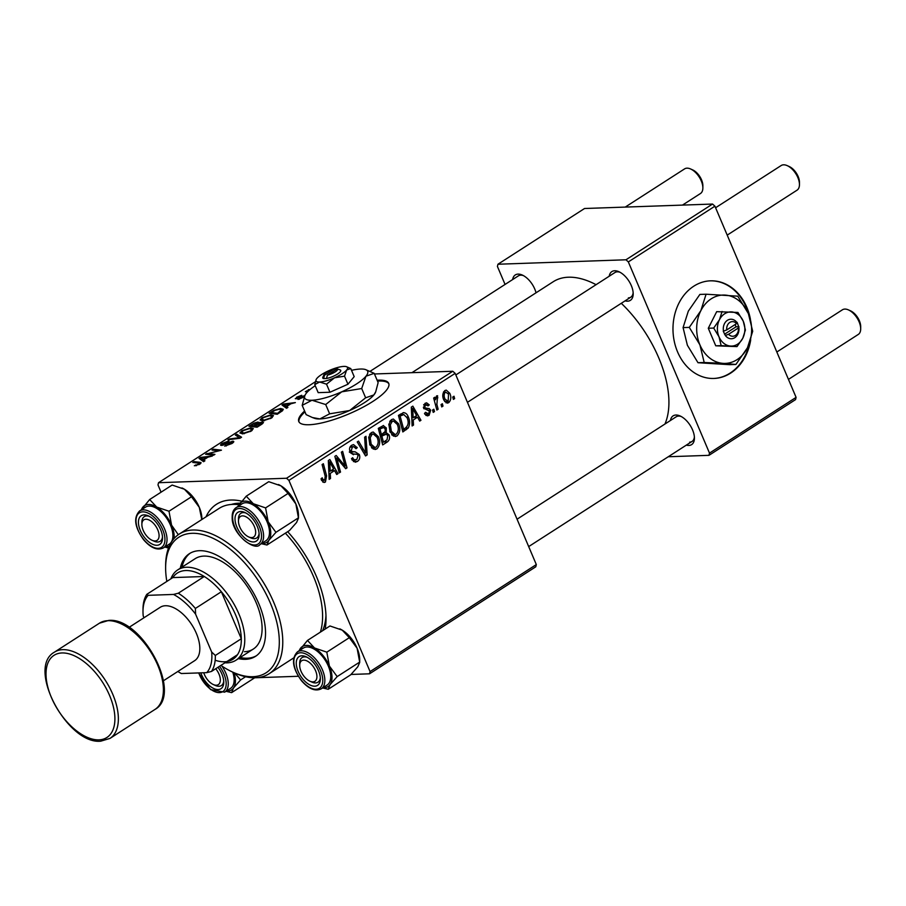 <?xml version="1.0" encoding="UTF-8"?>
<svg xmlns="http://www.w3.org/2000/svg" width="906" height="906" viewBox="0 0 906 906"><rect width="100%" height="100%" fill="white"/><g stroke="black" fill="none" stroke-linecap="round" stroke-linejoin="round"><path stroke-width="1.36" d="M750.417 319.229A48.845 39.23 88 0 0 710.519 280.826A48.845 39.23 88 0 0 693.77 286.194A48.845 39.23 88 0 0 674.358 341.766A48.845 39.23 88 0 0 713.905 378.459A48.845 39.23 88 0 0 730.655 373.102A48.845 39.23 88 0 0 750.712 339.818M713.622 378.47A48.845 39.23 88 0 0 730.077 373.113A48.845 39.23 88 0 0 749.489 343.249M748.73 314.439A48.845 39.23 88 0 0 710.225 280.837M304.586 411.018A48.845 12.559 -23 0 0 298.787 421.539A48.845 12.559 -23 0 0 309.116 424.744A48.845 12.559 -23 0 0 361.517 407.972A48.845 12.559 -23 0 0 388.719 383.374A48.845 12.559 -23 0 0 378.391 380.158A48.845 12.559 -23 0 0 377.111 380.226M388.867 383.816A48.845 12.559 -23 0 0 378.753 381.03A48.845 12.559 -23 0 0 377.485 381.098M670.463 420.475A17.101 9.196 57.2 0 1 675.921 415.027A17.101 9.196 57.2 0 1 680.168 415.99A17.101 9.196 57.2 0 1 694.426 438.142A17.101 9.196 57.2 0 1 688.832 445.446A17.101 9.196 57.2 0 1 686.318 445.129M689.636 442.162A14.655 7.882 -122.8 0 0 692.037 441.449A14.655 7.882 -122.8 0 0 694.381 436.941M681.244 416.522A14.655 7.882 -122.8 0 0 678.571 416.092A14.655 7.882 -122.8 0 0 676.17 416.805L517.066 519.206M512.637 279.569A17.101 9.196 57.2 0 1 518.096 274.11A17.101 9.196 57.2 0 1 522.343 275.073A17.101 9.196 57.2 0 1 536.024 292.808M523.419 275.617A14.655 7.882 -122.8 0 0 520.746 275.175A14.655 7.882 -122.8 0 0 518.345 275.888L370.09 371.313M609.217 276.205A17.101 9.196 57.2 0 1 614.676 270.758A17.101 9.196 57.2 0 1 618.934 271.721A17.101 9.196 57.2 0 1 633.192 293.872A17.101 9.196 57.2 0 1 627.586 301.177A17.101 9.196 57.2 0 1 625.083 300.86M628.402 297.893A14.655 7.882 -122.8 0 0 630.803 297.179A14.655 7.882 -122.8 0 0 633.147 292.683M620.01 272.264A14.655 7.882 -122.8 0 0 617.337 271.823A14.655 7.882 -122.8 0 0 614.936 272.536L455.82 374.948M206.013 516.828A87.927 47.271 57.2 0 1 230.826 500.033A87.927 47.271 57.2 0 1 241.574 501.154M287.689 531.686A87.927 47.271 57.2 0 1 326.035 618.9A87.927 47.271 57.2 0 1 325.197 629.036M322.627 630.689A80.6 43.329 -122.8 0 0 325.967 615.412M239.897 503.192A80.6 43.329 -122.8 0 0 238.788 503.215A80.6 43.329 -122.8 0 0 231.324 504.461M596.08 284.677A92.808 49.898 -122.8 0 0 568.413 277.213A92.808 49.898 -122.8 0 0 553.226 281.732L411.947 372.672M434.495 411.573L433.227 412.389L432.57 410.044L433.861 409.218L434.495 411.573L433.023 411.63M442.989 406.103L441.732 406.919L441.075 404.574L442.366 403.736L442.989 406.103L441.516 406.148M397.021 435.945L395.209 436.545L390.067 432.049L388.867 424.246L391.494 419.637L393.317 419.025L398.549 423.714C400.622 428.527 400.112 432.604 397.021 435.945L393.34 436.069M413.498 425.084L412.128 425.967L411.301 407.134L412.842 406.148L420.962 420.282L419.693 421.097L417.53 417.213L413.227 419.988L413.498 425.084L412.094 425.14M383.181 425.56L386.307 427.926L386.216 432.717L389.036 434.812C390.067 437.711 389.58 440.033 387.553 441.788L382.694 444.914L378.289 428.379L383.521 425.526M384.246 432.785L386.364 432.706M367.156 454.914L365.548 455.945L357.236 441.935L358.516 441.109L365.639 453.125L364.642 437.168L366.001 436.296L367.156 454.914L364.982 454.982M321.528 480.259L321.052 478.81L322.23 477.79L322.683 479.195L324.756 480.191L325.197 476.262L322.083 464.563L323.363 463.736L326.59 475.854L325.435 482.015L324.099 482.502L321.528 480.259M321.63 480.497L324.756 480.191M340.52 472.06L339.24 472.875L334.858 456.341L336.183 455.48L345.129 466.16L341.347 452.162L342.627 451.347L347.021 467.87L345.696 468.73L336.738 458.085L340.52 472.06L339.037 472.117M536.318 564.574L535.786 566.794L369.535 673.804L370.067 671.584L536.318 564.574L455.163 373.374L288.912 480.384L286.534 478.255L452.785 371.256L455.163 373.374M370.067 671.584L288.912 480.384M330.52 478.493L329.161 479.365L328.334 460.542L329.875 459.546L337.995 473.691L336.726 474.506L334.563 470.61L330.248 473.385L330.52 478.493L329.127 478.538M357.406 461.437L355.265 462.207L351.471 458.708L352.649 457.711L353.918 459.75L356.738 459.614L358.119 455.48L357.224 454.359L352.842 453.883L349.999 451.482C349.059 448.776 349.614 446.703 351.687 445.254L353.555 444.608L357.224 447.723L356.035 448.697L353.668 446.635L352.4 447.066L351.222 450.576L352.275 451.63L355.118 451.811L359.308 454.529C360.294 457.519 359.659 459.829 357.406 461.437L353.397 461.584M376.862 448.912L375.05 449.512L369.908 445.016L368.719 437.224L371.335 432.604L373.17 432.003L378.402 436.681C380.475 441.494 379.965 445.582 376.862 448.912L373.193 449.048M424.484 413.498L425.571 412.287L428.549 413.883L429.489 411.12L423.646 408.221L424.959 403.374L426.59 402.808L429.251 404.891L428.074 405.899L425.48 404.801L424.801 407.168L425.31 407.983L429.206 408.595L430.701 410.192L429.082 415.31L427.406 415.899L424.484 413.498M424.891 414.302L428.549 413.883M423.781 404.586L426.375 404.495L423.646 404.857M403.091 412.672C405.526 412.615 407.27 414.053 408.323 416.975C410.044 420.814 410.01 424.495 408.232 428.017L402.842 431.947L398.436 415.412L403.68 412.592M448.753 402.649L447.349 403.125L443.883 400.169C442.128 396.386 442.456 393.181 444.88 390.554L446.228 390.101L449.784 393.283C451.426 396.941 451.086 400.067 448.753 402.649L445.899 402.751M438.142 409.229L436.862 410.044L433.657 398.028L434.925 397.213L435.582 399.705L436.567 395.899L437.598 395.752L436.896 404.393L438.142 409.229L436.658 409.274M437.825 397.802L435.673 397.904M454.642 398.606L453.385 399.41L452.728 397.077L454.019 396.239L454.642 398.606L453.17 398.651M270.837 414.857L273.453 415.605L271.472 418.051L262.91 420.894L260.056 419.976L262.117 417.711L270.837 414.857L271.29 415.911M286.613 406.545L287.904 407.406L286.534 408.278L281.981 405.005L283.521 404.019L295.367 402.592L290.917 403.77L286.613 406.545L287.179 407.87M199.886 464.132L194.348 465.763L198.776 464.121L198.516 463.125L192.763 462.434L194.043 461.618L200 462.32L201.121 462.762L199.886 464.132M199.003 464.653L198.516 463.125M233.238 442.524L232.672 441.211C234.348 441.29 234.088 442.071 231.857 443.555L224.665 446.092L230.758 443.544L231.506 442.015L221.619 445.424C220.045 445.378 220.271 444.687 222.31 443.34L229.025 440.95L223.465 443.317L222.819 444.62L232.672 441.211L233.759 441.516M232.491 443.125L231.506 442.015M221.619 445.424L220.577 445.152M222.65 445.288L222.298 444.484L223.069 445.197M236.681 434.167L241.562 437.224L239.954 438.255L227.916 439.806L229.195 438.991L239.512 437.666L235.322 435.039L236.681 434.167L237.7 436.579M250.69 427.836L253.306 428.572L251.324 431.03L242.751 433.861L239.909 432.943L241.97 430.678L250.69 427.836L251.132 428.878M315.333 381.777L158.527 482.705L286.534 478.255M374.461 373.974L452.785 371.256M262.276 421.97L263.476 422.355L261.959 424.099L257.1 427.224L248.969 426.262L253.918 423.181L257.893 422.026L258.708 423.011L262.276 421.97L262.887 423.408M259.037 422.309L258.867 423.374M203.646 459.942L204.926 460.803L203.567 461.686L199.014 458.413L200.554 457.417L212.4 456.001L207.95 457.168L203.646 459.942L204.201 461.267M210.011 453.759L214.926 454.37L213.646 455.197L205.537 454.212L218.98 450.826L212.027 450.044L213.306 449.217L221.438 450.18L207.984 453.589L210.011 453.759L210.452 454.812M304.269 396.919L298.017 399.444L302.672 397.417L303.193 396.386L295.277 398.617M303.872 397.19L303.193 396.386M296.069 398.844L296.602 397.213L301.721 395.288L297.168 398.028L304.824 395.616M297.474 397.213L297.406 398.595M282.547 410.701L277.259 414.257L269.116 413.295L273.816 410.35L280.532 408.481L283.272 409.263L282.547 410.701M307.451 391.913L305.345 391.664L307.632 390.713M307.995 391.358L308.221 389.739L309.999 389.455L308.618 390.69M161.064 492.185L157.995 484.925L158.527 482.705M254.473 677.801L255.164 677.779M255.934 677.745L298.323 676.272M351.064 674.449L369.535 673.804M796.091 397.372L795.559 399.603L708.968 455.333L709.5 453.113L796.091 397.372L714.925 206.183L628.334 261.913L625.967 259.784L712.546 204.054L714.925 206.183M709.5 453.113L628.334 261.913M625.967 259.784L497.949 264.235L584.54 208.505L712.546 204.054M505.061 284.439L497.417 266.455L497.949 264.235M668.266 456.749L708.968 455.333M664.959 424.019A92.808 49.898 -122.8 0 0 621.29 303.306M258.538 423.544L257.893 422.026M251.189 425.548L253.725 425.854L257.406 423.227L253.352 424.167L251.189 425.548L251.63 426.579M254.167 426.873L253.725 425.854M257.734 424.008L256.681 422.83M254.677 425.967L257.429 426.296L260.973 423.974L260.985 422.774L254.677 425.967L255.118 426.986M257.666 426.862L257.429 426.296M262.151 423.974L260.985 422.774M261.234 424.563L260.973 423.974M242.242 431.335L241.97 430.678M250.452 431.55L251.574 429.274L249.32 428.651L243.114 430.667L241.687 432.287L242.31 433.861M241.687 432.287L244.065 433.045L250.226 431.007M244.337 433.691L244.065 433.045M229.456 439.614L229.195 438.991M239.773 438.278L239.512 437.666M226.081 445.945L225.798 445.276M226.375 445.888L226.115 445.276M222.582 443.974L222.31 443.34M195.809 465.752L195.481 464.959M196.511 465.616L196.251 465.005M194.473 462.638L194.043 461.618M200.566 463.646L200 462.32M200.792 457.983L200.554 457.417M201.8 458.561L203.148 459.535L206.579 457.326L200.724 457.994L201.8 458.561L202.921 461.222M203.952 461.437L203.148 459.535M201.732 460.361L200.724 457.994M206.817 457.892L206.579 457.326M207.315 454.427L206.862 453.362M213.737 450.248L213.306 449.217M208.403 454.563L207.984 453.589M299.286 399.274L299.014 398.64M283.759 404.586L283.521 404.019M284.767 405.163L286.115 406.137L289.546 403.929L283.691 404.586L285.9 407.825M286.919 408.04L286.115 406.137M284.699 406.964L283.691 404.586M289.795 404.495L289.546 403.929M280.939 409.455L280.532 408.481M271.347 412.581L277.576 413.317L281.551 409.92L279.207 409.297L274.937 410.373L271.347 412.581L271.777 413.6M277.825 413.895L277.576 413.317M279.433 412.853L279.195 412.275M262.4 418.357L262.117 417.711M270.6 418.572L271.732 416.307L269.467 415.673L263.272 417.7L261.834 419.308L262.457 420.894M261.834 419.308L264.212 420.078L270.373 418.04M264.484 420.724L264.212 420.078M307.066 391.868L306.624 390.837M308.606 390.645L308.221 389.739M343.499 466.216L345.129 466.16M345.016 467.938L347.021 467.87M335.333 458.142L336.738 458.085M336.307 473.747L337.995 473.691M330.837 470.746L334.563 470.61M328.901 473.43L330.248 473.385M329.954 465.571L330.192 471.165L333.623 468.946L329.637 461.822L329.954 465.571L328.561 465.616M328.799 471.211L330.192 471.165M328.391 461.856L329.637 461.822M321.166 479.24L322.683 479.195M325.107 475.899L326.59 475.854M322.83 482.105L325.435 482.015M352.026 458.243L352.853 458.21M352.004 459.818L353.918 459.75M355.345 447.451L357.1 447.383M355.605 447.779L357.224 447.723M349.965 447.145L352.4 447.066M349.705 450.622L351.222 450.576M350.101 451.698L352.275 451.63M349.297 452.015L353.499 454.721M357.519 454.586L359.308 454.529M363.918 453.181L365.639 453.125M370.35 433.442L370.95 434.087M376.794 436.737L378.402 436.681M372.547 447.575L372.072 448.221M370.203 437.745L371.2 444.28L374.937 447.485L376.205 447.077C378.47 444.325 378.753 441.075 377.066 437.326L373.306 433.997L372.049 434.416L370.203 437.745L368.64 437.802M369.637 444.336L371.2 444.28M369.591 434.495L372.049 434.416M383.838 441.913L387.553 441.788M384.574 427.994L386.307 427.926M387.36 434.869L389.036 434.812M380.078 429.501L381.449 434.642L385.288 431.381L385.084 428.81L383.578 427.507L378.595 429.546M379.976 434.699L381.449 434.642M378.527 428.232L382.241 428.108M381.97 436.579L383.453 442.162L387.021 439.761L387.757 435.582L386.239 434.223L380.486 436.635M381.97 442.207L383.453 442.162M380.056 435.016L384.642 434.857M427.451 404.948L429.251 404.891M423.351 407.224L424.801 407.168M423.578 408.051L425.31 407.983M423.929 408.776L429.206 408.595M428.663 410.259L430.701 410.192M425.865 415.424L429.082 415.31M419.274 420.339L420.962 420.282M413.804 417.338L417.53 417.213M411.868 420.033L413.227 419.988M412.921 412.173L413.159 417.757L416.59 415.548L412.604 408.413L412.921 412.173L411.528 412.219M411.766 417.813L413.159 417.757M411.358 408.459L412.604 408.413M402.275 429.772L406.432 429.637M400.565 414.053L401.086 414.665M406.726 417.032L408.323 416.975M405.265 428.119L408.232 428.017M400.226 416.522L403.612 429.184L405.231 428.142C408.402 425.605 409.002 422.128 407.02 417.7L403.759 414.574L398.753 416.579M402.128 429.24L403.612 429.184M399.512 414.721L403.929 414.563L399.512 414.721M390.497 420.475L391.098 421.109M396.953 423.77L398.549 423.714M392.694 434.597L392.219 435.254M390.35 424.778L391.358 431.313L395.095 434.518L396.352 434.11C398.617 431.347 398.912 428.096 397.224 424.359L393.453 421.03L392.207 421.437L390.35 424.778L388.799 424.835M389.795 431.369L391.358 431.313M389.739 421.528L392.207 421.437M448.153 393.34L449.784 393.283M443.623 391.834L445.412 391.97C443.883 394.076 443.77 396.477 445.073 399.195L448.176 401.256L448.515 394.087L445.412 391.97L443.498 392.038M443.521 399.24L445.073 399.195M444.665 401.596L448.176 401.256M434.11 399.75L435.582 399.705M304.948 411.879A48.845 12.559 -23 0 0 299.003 421.958M203.771 672.762A12.208 6.569 -122.8 0 0 213.295 684.528A12.208 6.569 -122.8 0 0 216.33 685.219A12.208 6.569 -122.8 0 0 215.719 668.719M214.258 684.902A14.655 7.882 -122.8 0 0 221.381 685.559A14.655 7.882 -122.8 0 0 223.725 681.063A14.655 7.882 57.2 0 1 221.381 685.559A14.655 7.882 57.2 0 1 218.98 686.272A14.655 7.882 57.2 0 1 215.334 685.457L213.295 684.528M682.478 205.096L700.463 193.522A14.655 7.882 -122.8 0 0 702.863 187.984A14.655 7.882 -122.8 0 0 690.644 168.992A14.655 7.882 -122.8 0 0 686.997 168.165A14.655 7.882 -122.8 0 0 684.596 168.878L625.242 207.089M145.866 519.229A12.208 6.569 -122.8 0 0 141.868 524.438A12.208 6.569 -122.8 0 0 152.049 540.27A12.208 6.569 -122.8 0 0 155.096 540.95A12.208 6.569 -122.8 0 0 157.757 529.84A12.208 6.569 -122.8 0 0 145.866 519.229M153.012 540.633A14.655 7.882 -122.8 0 0 160.147 541.301A14.655 7.882 -122.8 0 0 162.491 536.794A14.655 7.882 57.2 0 1 160.147 541.301A14.655 7.882 57.2 0 1 157.746 542.015A14.655 7.882 57.2 0 1 154.099 541.188L152.049 540.27M141.868 524.438L141.88 522.196A14.655 7.882 57.2 0 1 144.281 516.647A14.655 7.882 57.2 0 1 146.681 515.933A14.655 7.882 57.2 0 1 149.354 516.375A14.655 7.882 -122.8 0 0 144.281 516.647A14.655 7.882 -122.8 0 0 141.925 523.408M690.644 168.992L692.694 169.909A12.208 6.569 57.2 0 1 702.875 185.73L702.863 187.984M848.469 309.909L850.519 310.826A12.208 6.569 57.2 0 1 860.7 326.647L860.689 328.889A14.655 7.882 -122.8 0 0 848.469 309.909A14.655 7.882 -122.8 0 0 844.822 309.082A14.655 7.882 -122.8 0 0 842.421 309.795L776.827 352.015M788.458 379.388L858.288 334.439A14.655 7.882 -122.8 0 0 860.689 328.889M312.921 681.867A12.208 6.569 -122.8 0 0 315.582 670.746A12.208 6.569 -122.8 0 0 303.691 660.134A12.208 6.569 -122.8 0 0 299.693 665.355A12.208 6.569 -122.8 0 0 309.875 681.176A12.208 6.569 -122.8 0 0 312.921 681.867M304.507 656.85A14.655 7.882 57.2 0 1 307.179 657.292A14.655 7.882 -122.8 0 0 302.106 657.563A14.655 7.882 57.2 0 1 304.507 656.85M310.849 681.55A14.655 7.882 -122.8 0 0 317.972 682.207A14.655 7.882 -122.8 0 0 320.316 677.711A14.655 7.882 57.2 0 1 317.972 682.207A14.655 7.882 57.2 0 1 315.571 682.92A14.655 7.882 57.2 0 1 311.924 682.105L309.875 681.176M299.693 665.355L299.705 663.113A14.655 7.882 57.2 0 1 302.106 657.563A14.655 7.882 -122.8 0 0 299.75 664.325M251.675 537.598A12.208 6.569 -122.8 0 0 254.337 526.488A12.208 6.569 -122.8 0 0 242.457 515.876A12.208 6.569 -122.8 0 0 238.459 521.086A12.208 6.569 -122.8 0 0 248.64 536.907A12.208 6.569 -122.8 0 0 251.675 537.598M243.261 512.581A14.655 7.882 57.2 0 1 245.934 513.023A14.655 7.882 -122.8 0 0 240.871 513.294A14.655 7.882 57.2 0 1 243.261 512.581M249.603 537.281A14.655 7.882 -122.8 0 0 256.726 537.949A14.655 7.882 -122.8 0 0 259.082 533.441A14.655 7.882 57.2 0 1 256.726 537.949A14.655 7.882 57.2 0 1 254.337 538.662A14.655 7.882 57.2 0 1 250.69 537.836L248.64 536.907M787.235 165.639L789.273 166.557A12.208 6.569 57.2 0 1 799.466 182.378L799.454 184.62A14.655 7.882 -122.8 0 0 787.235 165.639A14.655 7.882 -122.8 0 0 783.588 164.813A14.655 7.882 -122.8 0 0 781.187 165.526L715.593 207.746M727.212 235.118L797.053 190.169A14.655 7.882 -122.8 0 0 799.454 184.62M238.459 521.086L238.459 518.844A14.655 7.882 57.2 0 1 240.871 513.294A14.655 7.882 -122.8 0 0 238.471 519.365M217.961 667.28A17.101 9.196 57.2 0 1 223.759 681.652A17.101 9.196 57.2 0 1 223.771 682.263A17.101 9.196 57.2 0 1 214.337 688.787A17.101 9.196 57.2 0 1 200.826 672.864M221.868 666.057A21.982 11.812 57.2 0 1 228.244 683.067A21.982 11.812 57.2 0 1 224.654 692.173L230.543 688.379A21.982 11.812 -122.8 0 0 234.133 679.285A21.982 11.812 -122.8 0 0 232.751 672.127M245.571 676.737L240.6 679.942L234.665 672.988M254.11 678.164L231.619 692.637L233.499 687.971L240.6 679.942M226.002 691.301L231.619 692.637M234.031 672.705A23.771 12.786 57.2 0 1 233.499 687.971A23.771 12.786 57.2 0 1 226.443 691.018M141.415 509.784A23.771 12.786 57.2 0 1 142.548 507.564A23.771 12.786 -122.8 0 1 156.715 507.066A23.771 12.786 57.2 0 1 165.175 514.631A23.771 12.786 57.2 0 1 171.562 525.14L168.992 511.244L156.715 507.066L149.649 499.534L141.132 509.965M156.07 522.173A17.101 9.196 57.2 0 1 162.536 537.994A17.101 9.196 57.2 0 1 144.892 537.994A17.101 9.196 57.2 0 1 138.561 520.395A17.101 9.196 57.2 0 1 148.278 515.842A17.101 9.196 57.2 0 1 156.07 522.173M164.598 515.457A21.982 11.812 -122.8 0 0 145.504 507.145L139.626 510.939A21.982 11.812 57.2 0 1 158.709 519.251A21.982 11.812 57.2 0 1 163.42 547.904L169.309 544.11A21.982 11.812 -122.8 0 0 164.598 515.457M149.649 499.534L172.14 485.05L184.416 489.229L191.483 496.771L168.992 511.244M191.483 496.771L199.275 507.303L201.789 519.546M178.312 534.699L171.562 525.14A23.771 12.786 57.2 0 1 174.065 538.549M164.756 547.043L168.539 548.005M181.959 487.938A23.771 12.786 57.2 0 1 182.049 487.983A23.771 12.786 57.2 0 1 184.416 489.229A23.771 12.786 57.2 0 1 199.275 507.303A23.771 12.786 57.2 0 1 201.879 518.787L201.879 519.5M169.286 546.148A23.771 12.786 57.2 0 1 165.209 546.748M307.474 640.44L329.965 625.967L342.242 630.146A23.771 12.786 57.2 0 1 350.713 637.711A23.771 12.786 57.2 0 1 357.1 648.22L359.671 662.105L337.179 676.589L329.388 666.057L326.817 652.161L314.541 647.983L307.474 640.44L298.957 650.882M339.784 628.855A23.771 12.786 57.2 0 1 339.875 628.9A23.771 12.786 57.2 0 1 342.242 630.146L349.308 637.688L357.1 648.22A23.771 12.786 57.2 0 1 359.705 659.704L359.693 662.456L357.791 666.782L350.701 674.811L328.21 689.285L330.09 684.619L337.179 676.589M302.717 678.911A17.101 9.196 57.2 0 1 296.387 661.312A17.101 9.196 57.2 0 1 306.103 656.759A17.101 9.196 57.2 0 1 313.895 663.09A17.101 9.196 57.2 0 1 320.362 678.911A17.101 9.196 57.2 0 1 302.717 678.911M321.245 688.82L327.134 685.027A21.982 11.812 -122.8 0 0 322.423 656.374A21.982 11.812 -122.8 0 0 303.34 648.062L297.451 651.844A21.982 11.812 57.2 0 1 316.534 660.168A21.982 11.812 57.2 0 1 321.245 688.82C315.288 691.674 308.708 688.99 301.505 680.757C292.445 668.107 291.098 658.469 297.451 651.844M322.593 687.948L328.21 689.285M349.308 637.688L326.817 652.161M299.24 650.701A23.771 12.786 57.2 0 1 300.373 648.47A23.771 12.786 57.2 0 1 314.541 647.983A23.771 12.786 57.2 0 1 329.388 666.057A23.771 12.786 57.2 0 1 330.09 684.619A23.771 12.786 -122.8 0 1 323.034 687.665M238.006 506.431A23.771 12.786 57.2 0 1 239.139 504.212A23.771 12.786 57.2 0 1 253.295 503.713A23.771 12.786 -122.8 0 1 268.153 521.788A23.771 12.786 57.2 0 1 270.747 532.422A23.771 12.786 57.2 0 1 268.844 540.35L275.945 532.32L268.153 521.788L265.583 507.892L253.295 503.713L246.239 496.182L237.723 506.613M259.116 534.03A17.101 9.196 57.2 0 1 259.127 534.642A17.101 9.196 57.2 0 1 247.293 539.908A17.101 9.196 57.2 0 1 235.016 519.432A17.101 9.196 57.2 0 1 244.869 512.49A17.101 9.196 57.2 0 1 259.116 534.03M269.478 531.663A21.982 11.812 -122.8 0 0 258.98 509.648A21.982 11.812 -122.8 0 0 242.095 503.793L236.206 507.587A21.982 11.812 57.2 0 1 253.091 513.442A21.982 11.812 57.2 0 1 263.589 535.446A21.982 11.812 57.2 0 1 259.999 544.551L265.888 540.757A21.982 11.812 -122.8 0 0 269.478 531.663M246.239 496.182L268.731 481.698L281.007 485.876L288.074 493.419L295.866 503.951L298.436 517.836L275.945 532.32M288.074 493.419L265.583 507.892M261.347 543.679L266.964 545.016L289.456 530.542L296.556 522.513L298.459 518.187L298.47 515.435A23.771 12.786 57.2 0 0 295.866 503.951A23.771 12.786 57.2 0 0 281.007 485.876A23.771 12.786 57.2 0 0 278.64 484.631L278.436 484.54M266.964 545.016L268.844 540.35A23.771 12.786 57.2 0 1 261.8 543.396M238.437 658.628A61.064 32.831 -122.8 0 0 245.526 659.319A61.064 32.831 -122.8 0 0 255.515 656.352A61.064 32.831 -122.8 0 0 254.835 595.378A61.064 32.831 -122.8 0 0 199.411 550.689A61.064 32.831 -122.8 0 0 189.422 553.657A61.064 32.831 -122.8 0 0 180.271 568.255M240.169 657.507A61.064 32.831 -122.8 0 0 247.259 658.209A61.064 32.831 -122.8 0 0 256.364 655.763M220.883 665.4A80.6 43.329 -122.8 0 0 232.842 672.173A80.6 43.329 -122.8 0 0 252.899 676.703A80.6 43.329 -122.8 0 0 270.464 603.339A80.6 43.329 -122.8 0 0 192.027 533.306A80.6 43.329 -122.8 0 0 165.628 567.745A80.6 43.329 -122.8 0 0 166.84 581.437M165.628 567.745L165.639 565.503A83.046 44.643 57.2 0 1 179.252 534.064A83.046 44.643 57.2 0 1 192.842 530.021A83.046 44.643 57.2 0 1 268.221 590.791A83.046 44.643 57.2 0 1 269.139 673.724A83.046 44.643 57.2 0 1 255.549 677.767A83.046 44.643 57.2 0 1 234.892 673.09L232.842 672.173M238.799 504.699A83.046 44.643 -122.8 0 0 232.672 504.382A83.046 44.643 -122.8 0 0 219.082 508.425L179.252 534.064M170.872 578.832A53.737 28.89 57.2 0 1 177.791 569.851L195.118 558.708A53.737 28.89 57.2 0 1 203.907 556.091A53.737 28.89 57.2 0 1 252.683 595.412A53.737 28.89 57.2 0 1 253.284 649.07A53.737 28.89 57.2 0 1 244.484 651.686M320.384 632.139A83.046 44.643 -122.8 0 0 285.367 533.181M190.294 553.124A61.064 32.831 -122.8 0 0 182.004 567.145M215.152 660.236A51.291 27.576 -122.8 0 0 237.485 654.71A51.291 27.576 -122.8 0 0 241.302 638.741A51.291 27.576 -122.8 0 0 235.696 615.095A51.291 27.576 -122.8 0 0 221.358 591.743A51.291 27.576 -122.8 0 0 204.28 576.499A51.291 27.576 -122.8 0 0 172.808 577.586L146.84 594.313L148.154 595.321A48.845 26.263 -122.8 0 0 142.989 611.403A48.845 26.263 -122.8 0 0 143.216 615.955L143.986 617.756M177.791 569.851A53.737 28.89 57.2 0 1 238.878 613.928A53.737 28.89 57.2 0 1 235.956 660.225A53.737 28.89 57.2 0 1 224.915 662.796M237.485 654.71L211.506 671.437L206.715 672.648A48.845 26.263 -122.8 0 0 211.664 652.014L215.334 655.468L241.302 638.741L221.358 591.743L195.379 608.458L195.583 614.132A48.845 26.263 -122.8 0 0 173.522 594.438L148.154 595.321M173.522 594.438L178.301 593.215L204.28 576.499L172.808 577.586M211.664 652.014L195.583 614.132M177.836 671.482A48.845 26.263 -122.8 0 0 181.359 673.532L206.715 672.648M142.989 611.403L143.001 609.16A51.291 27.576 57.2 0 1 146.84 594.313M215.334 655.468A51.291 27.576 57.2 0 1 211.506 671.437M178.301 593.215A51.291 27.576 57.2 0 1 195.379 608.458M129.06 627.36L160.249 607.28A31.755 17.067 57.2 0 1 165.447 605.74A31.755 17.067 57.2 0 1 194.269 628.979A31.755 17.067 57.2 0 1 194.62 660.689L163.431 680.757M337.021 369.942L334.28 368.935A7.327 1.88 -23 0 0 324.144 374.337L322.83 377.27A9.773 2.514 -23 0 0 323.601 378.583L326.511 378.481L327.394 375.141L337.191 368.833L340.169 369.92A9.773 2.514 -23 0 0 339.92 369.841L339.625 369.716M327.394 375.141A7.327 1.88 -23 0 0 335.209 371.89A7.327 1.88 -23 0 0 337.191 368.833L339.92 369.841M326.511 378.481A9.773 2.514 -23 0 0 337.338 374.155A9.773 2.514 -23 0 0 340.169 369.92M316.137 379.569L314.756 384.574L318.187 392.649L329.943 392.241L347.949 384.235L354.189 376.636L350.758 368.561L346.477 366.692A17.101 4.394 -23 0 0 343.884 366.409A17.101 4.394 -23 0 0 329.003 370.611A17.101 4.394 -23 0 0 316.885 378.414A17.101 4.394 -23 0 0 316.137 379.569A17.101 4.394 -23 0 0 319.637 382.015L326.522 384.167L329.943 392.241M314.756 384.574L319.637 382.015A17.101 4.394 -23 0 0 334.518 377.802L344.518 376.16L347.949 384.235M326.522 384.167L334.518 377.802A17.101 4.394 -23 0 0 346.647 369.999L350.758 368.561M344.518 376.16L346.647 369.999A17.101 4.394 -23 0 0 346.477 366.692M315.243 385.718A34.19 8.788 -23 0 0 306.432 393.057A34.19 8.788 -23 0 0 304.937 395.367A34.19 8.788 -23 0 0 311.947 400.248A34.19 8.788 -23 0 0 341.698 391.834A34.19 8.788 -23 0 0 365.945 376.228A34.19 8.788 -23 0 0 365.616 369.603A34.19 8.788 -23 0 0 360.429 369.036A34.19 8.788 -23 0 0 351.517 370.328M304.937 395.367L302.185 405.356L306.126 414.631L312.423 417.53L319.875 418.934A34.19 8.788 -23 0 0 349.637 410.52L329.637 413.815L319.875 418.934A34.19 8.788 157 0 1 314.688 418.357L312.423 417.53M302.185 405.356L311.947 400.248L325.696 404.54L329.637 413.815M365.639 397.802L349.637 410.52A34.19 8.788 -23 0 0 373.884 394.914L365.639 397.802L361.698 388.527L365.945 376.228L374.189 373.329L378.13 382.604L375.707 391.856L373.884 394.914A34.19 8.788 -23 0 0 375.378 392.604A34.19 8.788 -23 0 0 375.492 392.321M325.696 404.54L341.698 391.834L361.698 388.527M374.189 373.329L365.616 369.603M334.28 368.935L324.484 375.243L323.601 378.583M324.144 374.337A7.327 1.88 -23 0 0 324.484 375.243M736.555 323.612L726.759 329.92L723.271 331.268L725.344 335.48A9.773 7.848 88 0 0 734.811 337.678A9.773 7.848 88 0 0 738.752 326.84L737.133 322.355L736.555 323.612A7.327 5.889 88 0 0 729.806 322.423A7.327 5.889 88 0 0 726.759 329.92M736.906 322.502A9.773 7.848 88 0 0 727.439 320.294A9.773 7.848 88 0 0 723.498 331.132M721.153 345.628L737.008 346.602L715.751 345.809L721.153 345.628L719.002 336.794A17.101 13.726 88 0 0 730.655 346.058A17.101 13.726 88 0 0 742.773 338.255L745.4 330.022L743.248 321.188L737.948 312.457L716.691 311.664L708.288 328.255L715.751 345.809M737.008 346.602L742.773 338.255A17.101 13.726 88 0 0 743.248 321.188A17.101 13.726 88 0 0 731.595 311.913A17.101 13.726 88 0 0 719.466 319.716L713.702 328.063L708.288 328.255M722.093 311.483L719.466 319.716A17.101 13.726 88 0 0 719.002 336.794L713.702 328.063M700.836 310.69A34.19 27.463 88 0 0 699.896 344.835A34.19 27.463 88 0 0 723.203 363.374A34.19 27.463 88 0 0 747.45 347.768A34.19 27.463 88 0 0 748.39 313.623A34.19 27.463 88 0 0 725.083 295.084A34.19 27.463 88 0 0 700.836 310.69L689.296 327.383L683.079 327.598L688.322 311.12L699.874 294.427L706.08 294.212L700.836 310.69M689.296 327.383L699.896 344.835L704.2 362.502L723.203 363.374L735.899 364.461L729.692 364.676L697.994 362.717L687.382 345.265L683.079 327.598M704.2 362.502L697.994 362.717M735.899 364.461L747.45 347.768L752.693 331.29L748.39 313.623L737.778 296.171L706.08 294.212M725.344 335.48L728.605 334.257L738.401 327.961L738.752 326.84M728.605 334.257A7.327 5.889 88 0 0 735.344 335.458A7.327 5.889 88 0 0 738.401 327.961M724.528 334.223L736.068 326.806L735.106 324.541M736.068 326.806L738.968 326.704M252.31 424.835L252.072 424.268M256.024 425.107L255.775 424.529M260.033 425.344L259.784 424.767M236.704 438.674L236.421 438.028M272.378 411.913L272.14 411.347M338.346 460.214L340.271 460.157M341.268 463.668L343.227 463.6M336.364 462.003L337.87 461.947M350.248 451.981L355.118 451.811M361.721 449.478L363.521 449.421M423.736 408.413L426.771 408.3M398.459 415.469L402.06 415.344M435.367 404.45L436.896 404.393M198.776 672.932A20.521 11.031 -122.8 0 0 215.334 691.856A20.521 11.031 -122.8 0 0 226.172 683.113A20.521 11.031 -122.8 0 0 219.524 666.272M157.191 520.599A20.521 11.031 -122.8 0 0 137.655 514.495A20.521 11.031 -122.8 0 0 143.771 539.58A20.521 11.031 -122.8 0 0 163.295 545.684A20.521 11.031 -122.8 0 0 157.191 520.599M301.596 680.497A20.521 11.031 -122.8 0 0 321.12 686.601A20.521 11.031 -122.8 0 0 315.016 661.516A20.521 11.031 -122.8 0 0 295.492 655.412A20.521 11.031 -122.8 0 0 301.596 680.497M261.517 535.491A20.521 11.031 -122.8 0 0 246.466 510.712A20.521 11.031 -122.8 0 0 232.616 517.983A20.521 11.031 -122.8 0 0 247.666 542.751A20.521 11.031 -122.8 0 0 261.517 535.491M99.456 623.181L54.428 652.161A51.291 27.576 57.2 0 1 62.82 649.659A51.291 27.576 57.2 0 1 109.377 687.201A51.291 27.576 57.2 0 1 109.954 738.424L154.971 709.443A51.291 27.576 -122.8 0 0 154.405 658.22A51.291 27.576 -122.8 0 0 107.848 620.678A51.291 27.576 -122.8 0 0 99.456 623.181L108.686 620.417C141.891 616.907 183.295 693.973 154.971 709.443M62.016 652.954A48.845 26.263 -122.8 0 0 51.37 697.416A48.845 26.263 -122.8 0 0 98.901 739.862A48.845 26.263 -122.8 0 0 109.547 695.4A48.845 26.263 -122.8 0 0 62.016 652.954M257.417 423.034L257.814 423.963M251.574 429.274L252.095 430.486M199.422 463.385L199.773 464.2M296.817 397.927L297.134 398.674M281.551 409.92L282.06 411.109M271.732 416.307L272.242 417.519M355.197 460.146L352.264 460.248M353.668 446.635L350.18 446.749M373.306 433.997L369.818 434.121M374.937 447.485L371.471 447.609M383.578 427.507L379.433 427.643M386.239 434.223L381.879 434.37M393.453 421.03L389.965 421.154M395.095 434.518L391.619 434.642M437.451 397.734L435.684 397.802M692.037 441.449L528.685 546.59M467.451 402.321L630.803 297.179M224.654 692.173L210.577 689.591L198.505 672.943M139.626 510.939C133.273 517.564 134.62 527.19 143.68 539.84C150.838 548.062 157.418 550.746 163.42 547.904M236.206 507.587C233.386 509.523 232.049 512.785 232.185 517.36C231.438 533.883 255.062 551.845 259.999 544.551M269.139 673.724L293.68 657.926M235.956 660.225L253.284 649.07M54.428 652.161C26.104 667.62 67.52 744.698 100.725 741.187L109.954 738.424M375.378 392.604L375.707 391.856"/></g></svg>
